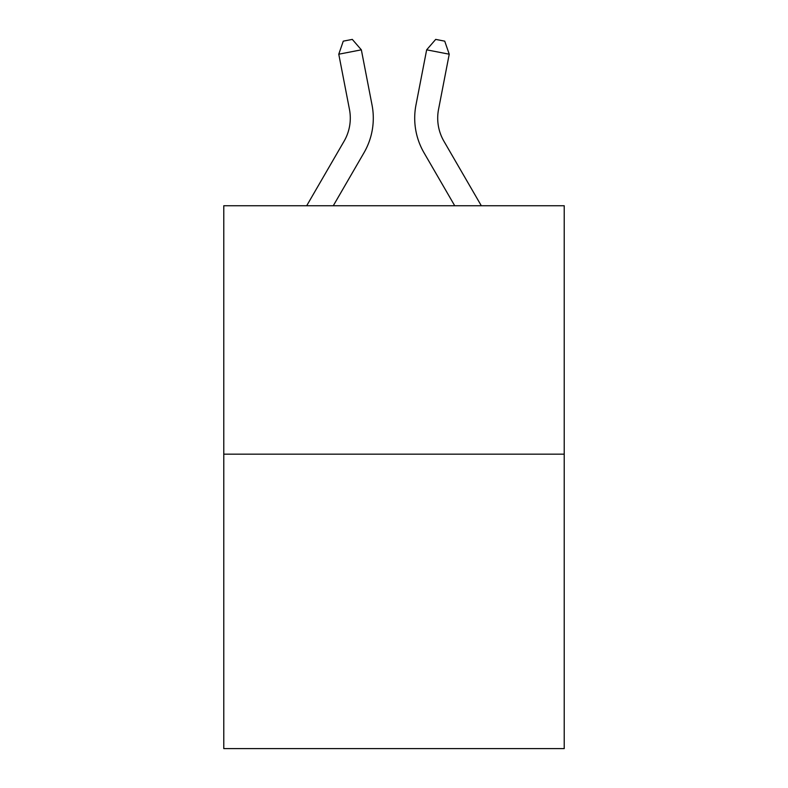 <?xml version="1.0" encoding="UTF-8"?>
<svg xmlns="http://www.w3.org/2000/svg" width="788" height="788" viewBox="0 0 788 788"><rect width="100%" height="100%" fill="white"/><g stroke="black" fill="none" stroke-linecap="round" stroke-linejoin="round"><path stroke-width="1.18" d="M564.218 454.164L564.218 205.737L223.782 205.737L223.782 748.6L564.218 748.6L564.218 454.164L223.782 454.164M372.034 105.021L361.347 49.831L372.034 105.021A69.009 69.009 0 0 1 363.997 152.744L333.285 205.737M481.31 205.737L443.91 141.21A46.009 46.009 0 0 1 438.542 109.394L449.229 54.205L426.653 49.831L415.966 105.021A69.009 69.009 0 0 0 424.003 152.744L454.715 205.737M306.69 205.737L344.09 141.21A46.009 46.009 0 0 0 349.458 109.394L338.771 54.205L343.272 41.153L352.305 39.4L361.347 49.831L338.771 54.205M344.09 141.21A46.009 46.009 0 0 0 349.458 109.394A46.009 46.009 0 0 1 344.09 141.21A46.009 46.009 0 0 0 349.458 109.394A46.009 46.009 0 0 1 344.09 141.21A46.009 46.009 0 0 0 349.458 109.394A46.009 46.009 0 0 1 344.09 141.21A46.009 46.009 0 0 0 349.458 109.394A46.009 46.009 0 0 1 344.09 141.21A46.009 46.009 0 0 0 349.458 109.394A46.009 46.009 0 0 1 344.09 141.21A46.009 46.009 0 0 0 349.458 109.394A46.009 46.009 0 0 1 344.09 141.21A46.009 46.009 0 0 0 349.458 109.394A46.009 46.009 0 0 1 344.09 141.21A46.009 46.009 0 0 0 349.458 109.394A46.009 46.009 0 0 1 344.09 141.21A46.009 46.009 0 0 0 349.458 109.394A46.009 46.009 0 0 1 344.09 141.21A46.009 46.009 0 0 0 349.458 109.394A46.009 46.009 0 0 1 344.09 141.21A46.009 46.009 0 0 0 349.458 109.394A46.009 46.009 0 0 1 344.09 141.21M449.229 54.205L444.728 41.153L435.695 39.4L426.653 49.831L415.966 105.021M443.91 141.21A46.009 46.009 0 0 1 438.542 109.394A46.009 46.009 0 0 0 443.91 141.21A46.009 46.009 0 0 1 438.542 109.394A46.009 46.009 0 0 0 443.91 141.21A46.009 46.009 0 0 1 438.542 109.394A46.009 46.009 0 0 0 443.91 141.21A46.009 46.009 0 0 1 438.542 109.394A46.009 46.009 0 0 0 443.91 141.21A46.009 46.009 0 0 1 438.542 109.394A46.009 46.009 0 0 0 443.91 141.21A46.009 46.009 0 0 1 438.542 109.394A46.009 46.009 0 0 0 443.91 141.21A46.009 46.009 0 0 1 438.542 109.394A46.009 46.009 0 0 0 443.91 141.21A46.009 46.009 0 0 1 438.542 109.394A46.009 46.009 0 0 0 443.91 141.21A46.009 46.009 0 0 1 438.542 109.394A46.009 46.009 0 0 0 443.91 141.21A46.009 46.009 0 0 1 438.542 109.394A46.009 46.009 0 0 0 443.91 141.21A46.009 46.009 0 0 1 438.542 109.394A46.009 46.009 0 0 0 443.91 141.21"/></g></svg>
